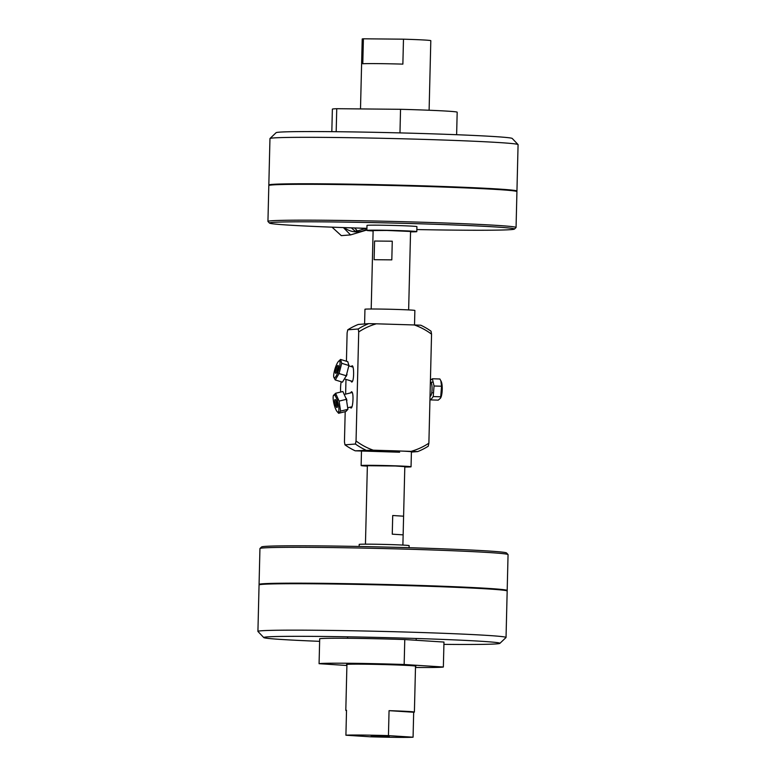 <?xml version="1.0" encoding="UTF-8"?>
<svg xmlns="http://www.w3.org/2000/svg" width="776" height="776" viewBox="0 0 776 776"><rect width="100%" height="100%" fill="white"/><g stroke="black" fill="none" stroke-linecap="round" stroke-linejoin="round"><path stroke-width="1.16" d="M399.64 452.224L355.185 450.817L373.266 450.177A66.164 64.35 -94.5 0 1 356.048 440.981L355.398 444.027A68.666 66.775 85.5 0 0 365.622 450.002M355.398 444.027L344.961 444.842L344.447 441.884L345.194 411.678M355.185 450.817A68.666 66.775 -94.5 0 1 344.961 444.842M431.039 331.197A68.666 66.775 85.5 0 0 420.815 325.222L414.326 324.96A66.164 64.35 -94.5 0 1 431.553 334.155L431.039 331.197M346.426 361.247L347.115 332.855L347.764 329.81A68.666 66.775 -94.5 0 1 358.269 324.455L368.707 323.64A68.666 66.775 85.5 0 0 358.211 328.995L358.716 331.953A66.164 64.35 -94.5 0 1 376.36 323.805L368.707 323.64M373.266 450.177L417.73 451.584L411.406 452.078M417.73 451.584A68.666 66.775 85.5 0 0 428.236 446.229L428.885 443.183A66.164 64.35 -94.5 0 1 411.241 451.322M414.326 324.96L376.36 323.805M358.716 331.953L356.048 440.981M428.885 443.183L431.553 334.155M347.764 329.81L358.211 328.995M345.621 394.111L345.98 379.386M350.665 407.07A37.452 36.423 85.5 0 0 351.13 407.875M350.539 392.918L351.46 391.773C354.341 391.482 352.76 412.56 350.306 407.157M351.382 366.631C354.079 361.451 354.516 381.967 351.703 382.054L350.762 380.861M352.692 366.379A37.452 36.423 85.5 0 0 352.314 366.922M340.693 392.035A37.452 36.423 -94.5 0 1 340.567 387.777A37.452 36.423 -94.5 0 1 341.188 381.773M359.152 546.479L359.201 544.422A24.968 0.611 1.4 0 1 371.093 544.189A24.968 0.611 1.4 0 1 396.352 544.791A24.968 0.611 1.4 0 1 409.127 545.635L409.078 547.701M366.165 515.293L365.447 544.17M392.258 534.169L392.714 515.507L403.598 516.185L403.142 534.858L392.258 534.169M403.588 516.205L392.714 515.507M366.156 515.274L367.368 465.716L395.236 465.998L404.81 466.628L403.598 516.185M367.358 466.124A24.968 0.611 1.4 0 1 361.131 465.561A24.968 0.611 1.4 0 1 373.023 465.338A24.968 0.611 1.4 0 1 398.282 465.94A24.968 0.611 1.4 0 1 411.047 466.783A24.968 0.611 1.4 0 1 404.8 467.036M361.131 465.561L361.49 450.594A24.968 0.611 1.4 0 1 373.392 450.361A24.968 0.611 1.4 0 1 398.651 450.963A24.968 0.611 1.4 0 1 411.416 451.816L411.047 466.783M410.553 231.869A24.968 0.611 -178.6 0 0 416.799 231.617A24.968 0.611 -178.6 0 0 413.104 231.209A24.968 0.611 -178.6 0 0 385.051 230.259A24.968 0.611 -178.6 0 0 366.873 230.394A24.968 0.611 -178.6 0 0 373.11 230.957M416.799 231.617L416.916 226.631A24.968 0.611 -178.6 0 0 413.23 226.214A24.968 0.611 -178.6 0 0 385.177 225.263A24.968 0.611 -178.6 0 0 367 225.409L366.873 230.394M408.642 309.915L410.562 231.471L386.749 230.443L373.12 230.55L371.2 309.003M392.268 241.2L391.812 259.863L374.119 259.698L374.575 241.035L392.268 241.2L374.575 241.035M414.52 324.969L414.869 310.478A24.968 0.611 -178.6 0 0 411.173 310.06A24.968 0.611 -178.6 0 0 383.131 309.11A24.968 0.611 -178.6 0 0 364.953 309.255L364.594 323.961M508.028 554.549L506.495 552.939A122.521 2.997 -178.6 0 0 384.11 547.022A122.521 2.997 -178.6 0 0 261.59 546.954L259.979 548.486A124.092 3.036 1.4 0 1 263.336 547.943A124.092 3.036 1.4 0 1 397.04 548.894A124.092 3.036 1.4 0 1 508.028 554.549A124.092 3.036 1.4 0 1 508.057 554.627L507.184 590.478A124.092 3.036 1.4 0 1 506.66 590.74M259.572 584.706A124.092 3.036 1.4 0 1 259.068 584.415L259.941 548.554A124.092 3.036 1.4 0 1 259.979 548.486M259.068 584.415A124.092 3.036 1.4 0 1 262.463 583.794A124.092 3.036 1.4 0 1 397.671 584.794A124.092 3.036 1.4 0 1 507.184 590.478M303.154 583.727A107.864 2.638 1.4 0 1 463.185 587.636M366.922 228.338A122.521 2.997 1.4 0 1 269.505 223.1A122.521 2.997 1.4 0 1 272.822 222.411A122.521 2.997 1.4 0 1 407.807 223.439A122.521 2.997 1.4 0 1 514.41 229.085A122.521 2.997 1.4 0 1 416.848 229.56M514.41 229.085L516.021 227.552A124.092 3.036 -178.6 0 0 516.059 227.475A124.092 3.036 -178.6 0 0 392.074 221.412A124.092 3.036 -178.6 0 0 267.943 221.412A124.092 3.036 -178.6 0 0 267.972 221.49L269.505 223.1M516.059 227.475L516.932 191.624A124.092 3.036 -178.6 0 0 392.947 185.561A124.092 3.036 -178.6 0 0 268.816 185.551L267.943 221.412M319.634 641.335A118.117 2.891 1.4 0 1 263.782 637.591A118.117 2.891 1.4 0 1 263.791 637.445A118.117 2.891 1.4 0 1 384.838 637.591A118.117 2.891 1.4 0 1 499.88 643.362A118.117 2.891 1.4 0 1 443.911 644.371M437.722 641.665L439.517 641.771M499.88 643.362L506 637.533A124.092 3.036 -178.6 0 0 506.039 637.465A124.092 3.036 -178.6 0 0 383.616 631.441A124.092 3.036 -178.6 0 0 257.962 631.325A124.092 3.036 -178.6 0 0 257.923 631.402A124.092 3.036 -178.6 0 0 257.952 631.47L263.782 637.591M506.039 637.465L507.174 591.031A124.092 3.036 -178.6 0 0 384.75 585.007A124.092 3.036 -178.6 0 0 259.097 584.891A124.092 3.036 -178.6 0 0 259.058 584.968L257.923 631.402M518.048 144.569L512.218 138.448A118.117 2.891 -178.6 0 0 394.237 132.754A118.117 2.891 -178.6 0 0 276.12 132.677L270 138.506A124.092 3.036 1.4 0 1 394.092 138.574A124.092 3.036 1.4 0 1 518.048 144.569A124.092 3.036 1.4 0 1 518.077 144.637L516.942 191.071A124.092 3.036 1.4 0 1 516.428 191.332M269.34 185.289A124.092 3.036 1.4 0 1 268.826 185.008L269.961 138.574A124.092 3.036 1.4 0 1 270 138.506M268.826 185.008A124.092 3.036 1.4 0 1 392.957 185.008A124.092 3.036 1.4 0 1 516.942 191.071M293.58 184.349A112.064 2.735 1.4 0 1 389.62 185.221A112.064 2.735 1.4 0 1 489.006 188.975A112.064 2.735 1.4 0 1 492.265 189.198M346.513 710.603A34.309 0.834 1.4 0 1 345.805 710.418A34.309 0.834 1.4 0 1 346.523 710.263L345.912 735.221L370.53 736.802A34.309 0.834 -178.6 0 0 413.075 737.2L388.446 735.619A34.309 0.834 -178.6 0 0 345.912 735.221M388.446 735.619L389.057 710.661A34.309 0.834 1.4 0 1 414.394 712.096A34.309 0.834 1.4 0 1 413.676 712.242L413.075 737.2M389.057 710.661L413.676 712.242M371.151 736.133L389.28 736.443L371.151 736.133M403.481 39.178L402.87 64.127A34.309 0.834 -178.6 0 0 362.79 63.758L363.401 38.8L403.481 39.178A34.309 0.834 1.4 0 1 430.806 40.662L429.109 110.24M360.5 108.921L362.217 38.994A34.309 0.834 1.4 0 1 363.401 38.8M415.49 667.467A62.419 1.523 -178.6 0 0 443.358 667.011L404.16 664.498L404.771 639.54A62.419 1.523 -178.6 0 0 319.693 638.745L319.082 663.693L346.901 665.488M404.16 664.498A62.419 1.523 -178.6 0 0 319.082 663.693M415.519 666.312A34.629 0.844 -178.6 0 0 381.239 664.508A34.629 0.844 -178.6 0 0 346.92 664.634M404.771 639.54L443.969 642.062L443.358 667.011M336.183 131.707L336.745 108.698A62.419 1.523 -178.6 0 0 332.37 109.154L331.827 131.658M456.627 134.714L457.18 112.21A62.419 1.523 -178.6 0 0 400.542 109.3L399.97 132.89M336.745 108.698L400.542 109.3M430.03 396.187L430.253 396.187A6.887 1.6 -88.3 0 0 432.057 389.348A6.887 1.6 -88.3 0 0 430.67 382.413L430.37 382.403M431.737 392.753L432.765 392.792M430.379 382.122L432.358 382.18M429.972 398.592L430.738 399.912L438.246 400.135L440.487 398.185L440.719 396.798L433.212 396.565L434.036 386.002L441.544 386.225L440.719 396.798M430.738 399.912L433.212 396.565M440.487 398.185L440.768 397.681A8.846 2.047 -88.3 0 0 442.223 389.659A8.846 2.047 -88.3 0 0 441.263 381.569L439.895 378.989L432.387 378.766L430.418 380.298M440.836 380.686L441.544 386.225M434.036 386.002L432.387 378.766M334.689 377.766A8.846 1.921 107.1 0 1 335.911 366.224A8.846 1.921 107.1 0 1 339.966 364.138A8.846 1.921 107.1 0 1 334.689 377.766M337.87 365.457A4.132 0.902 107.1 0 1 338.229 365.583A4.132 0.902 107.1 0 1 337.715 369.638A4.132 0.902 107.1 0 1 335.863 373.275A4.132 0.902 107.1 0 1 335.756 369.968A4.132 0.902 107.1 0 1 337.87 365.457M338.297 366.99A3.094 0.669 -72.9 0 0 337.172 369.473A3.094 0.669 -72.9 0 0 336.706 372.15M347.017 374.41A6.887 1.494 107.1 0 1 346.174 376.399M339.063 373.557L346.271 375.768L342.468 382.17L335.271 379.949L339.063 373.557L341.712 363.304L348.909 365.515L347.764 361.665L340.557 359.443L338.821 361.112M348.909 365.515L346.271 375.768M341.712 363.304L340.557 359.443M333.816 377.252L335.271 379.949M333.147 397.137A8.846 2.037 76.3 0 1 337.657 401.764A8.846 2.037 76.3 0 1 337.25 411.726A8.846 2.037 76.3 0 1 333.147 397.137M337.356 406.537A4.132 0.951 76.3 0 1 335.261 404.374A4.132 0.951 76.3 0 1 335.445 399.727A4.132 0.951 76.3 0 1 337.356 406.537M336.037 400.659A3.094 0.708 -103.7 0 0 336.309 403.471A3.094 0.708 -103.7 0 0 337.366 406.09M346.319 398.486A6.887 1.581 76.3 0 1 346.911 400.494M335.591 393.277L342.885 391.502L346.397 399.33L347.9 409.33L340.606 411.105L339.093 401.105L335.591 393.277L333.583 395.45M346.397 399.33L339.093 401.105M347.9 409.33L345.902 411.503L338.598 413.288L340.606 411.105M337.473 411.92L338.598 413.288M335.562 405.344L336.794 405.043M335.785 394.916L334.621 395.197M362.431 228.348A18.479 17.974 85.5 0 0 363.09 228.222M354.613 227.96L357.426 230.938L355.03 231.122L351.353 227.853M357.426 230.938L366.243 228.319M359.909 228.125A18.479 17.974 85.5 0 0 364.448 228.26M344.127 227.611A21.544 20.952 85.5 0 0 366.902 229.143M343.409 227.581L350.519 234.915A25.22 24.531 85.5 0 0 350.529 234.915L366.883 229.987M341.324 235.632L350.529 234.915L341.295 235.632L332.05 227.164M402.889 545.082L403.142 534.858M347.6 636.805L347.57 638.289M346.93 664.402L345.805 710.418M416.198 638.483L416.149 640.278M415.519 666.08L414.394 712.096M339.063 373.295L337.667 372.858M345.184 379.144L352.42 381.375M348.919 365.874L353.041 367.145M338.055 399.863L337.143 400.086M348.065 407.701L351.994 406.75M344.951 394.276L352.226 392.501"/></g></svg>
